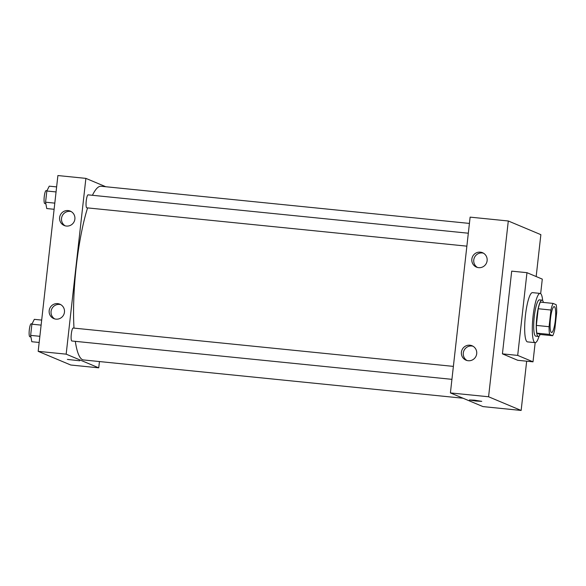 <?xml version="1.0" encoding="UTF-8"?>
<svg xmlns="http://www.w3.org/2000/svg" width="586" height="586" viewBox="0 0 586 586"><rect width="100%" height="100%" fill="white"/><g stroke="black" fill="none" stroke-linecap="round" stroke-linejoin="round"><path stroke-width="0.88" d="M551.441 332.496A13.031 2.49 -84.2 0 1 550.452 318.938A13.031 2.49 -84.2 0 1 554.202 306.61A13.031 2.49 -84.2 0 1 555.367 319.817A13.031 2.49 -84.2 0 1 551.587 332.533A13.031 2.49 -84.2 0 1 551.441 332.496M554.832 329.112L556.7 312.441A17.748 3.391 -84.2 0 0 556.173 304.705L553.089 303.409A17.748 3.391 -84.2 0 0 550.95 310.023L549.082 326.702A17.748 3.391 -84.2 0 0 549.609 334.43L552.693 335.727A17.748 3.391 -84.2 0 0 554.832 329.112M550.95 310.023L538.226 308.741L536.358 325.413L549.082 326.702M549.609 334.43L536.886 333.148L539.97 334.445L552.693 335.727M536.886 333.148A17.748 3.391 -84.2 0 1 536.358 325.413M538.226 308.741A17.748 3.391 -84.2 0 1 540.365 302.127L553.089 303.409M543.412 302.435A18.239 3.479 95.8 0 0 541.999 300.142A18.239 3.479 95.8 0 0 536.813 316.88A18.239 3.479 95.8 0 0 538.336 336.43A18.239 3.479 95.8 0 0 540.182 334.467M538.336 336.43L535.794 336.174A18.239 3.479 -84.2 0 1 535.597 336.122A18.239 3.479 -84.2 0 1 534.271 316.623A18.239 3.479 -84.2 0 1 539.457 299.878L541.999 300.142M539.091 336.115A24.751 4.725 -84.2 0 1 535.143 342.656A24.751 4.725 -84.2 0 1 534.872 342.583A24.751 4.725 -84.2 0 1 532.996 316.836A24.751 4.725 -84.2 0 1 540.109 293.403A24.751 4.725 -84.2 0 1 542.673 300.596M535.143 342.656L527.503 341.887A24.751 4.725 -84.2 0 1 527.232 341.814A24.751 4.725 -84.2 0 1 525.364 316.066A24.751 4.725 -84.2 0 1 532.476 292.634L540.109 293.403M535.165 342.656L533.011 361.833L517.687 355.402L526.968 272.68L542.292 279.119L540.666 293.645M526.968 272.68L511.695 271.142L502.422 353.856L517.746 360.295L533.011 361.833M508.296 220.988L540.863 234.664L536.168 276.541L540.863 234.664L508.296 220.988L470.126 217.135L450.407 392.92L482.974 406.596L521.144 410.449L488.578 396.766L508.296 220.988L488.578 396.766L521.144 410.449L526.668 361.196L521.144 410.449M502.422 353.856L517.687 355.402M480.352 252.156A7.816 7.662 112.8 0 1 486.548 262.872A7.816 7.662 112.8 0 1 471.847 259.137A7.816 7.662 112.8 0 1 480.352 252.156M468.177 360.727A7.816 7.662 112.8 0 1 461.409 352.201A7.816 7.662 112.8 0 1 472.074 345.762A7.816 7.662 112.8 0 1 468.177 360.727M450.407 392.92L488.578 396.766M483.443 253.174A7.816 7.662 -67.2 0 0 477.443 267.45M473.005 346.231A7.816 7.662 -67.2 0 0 467.005 360.515M474.462 400.179L481.751 401.344L475.561 401.007L469.452 399.967L474.462 400.179M463.065 398.231L83.549 359.95A87.285 16.664 -84.2 0 1 82.597 359.701A87.285 16.664 -84.2 0 1 75.316 341.345M74.004 328.116A87.285 16.664 -84.2 0 1 87.585 207.898M92.427 195.292A87.285 16.664 -84.2 0 1 101.07 186.26L469.423 223.42M466.874 246.157L86.787 207.818A6.512 1.245 -84.2 0 1 86.721 207.796A6.512 1.245 -84.2 0 1 86.223 201.02A6.512 1.245 -84.2 0 1 88.098 194.852L468.324 233.213M451.931 379.34L71.851 340.993A6.512 1.245 -84.2 0 1 71.778 340.979A6.512 1.245 -84.2 0 1 71.309 334.013A6.512 1.245 -84.2 0 1 73.155 328.035L453.388 366.389M66.167 354.156L85.886 178.378L57.897 175.551L38.178 351.336L66.167 354.156L98.734 367.832L99.444 361.555M105.795 186.736L85.886 178.378M68.123 210.572A7.816 7.662 112.8 0 1 74.312 221.288A7.816 7.662 112.8 0 1 59.618 217.553A7.816 7.662 112.8 0 1 68.123 210.572M55.941 319.143A7.816 7.662 112.8 0 1 49.18 310.617A7.816 7.662 112.8 0 1 59.838 304.178A7.816 7.662 112.8 0 1 55.941 319.143M38.178 351.336L70.745 365.012L98.734 367.832M71.206 211.59A7.816 7.662 -67.2 0 0 65.207 225.866M60.768 304.647A7.816 7.662 -67.2 0 0 54.769 318.93M67.397 359.408L79.696 360.786M41.687 320.088L34.318 319.341L31.893 324.183L30.64 335.375L31.805 341.726L39.174 342.473M31.893 324.183L41.115 325.113M30.64 335.375L39.863 336.305M30.912 336.862L29.864 336.76A6.512 1.245 -84.2 0 1 29.791 336.745A6.512 1.245 -84.2 0 1 29.3 329.962A6.512 1.245 -84.2 0 1 31.175 323.794L32.047 323.882M56.622 186.905L49.253 186.165L46.836 191.007L45.576 202.199L46.748 208.55L54.11 209.29M46.836 191.007L56.058 191.937M45.576 202.199L54.798 203.13M45.855 203.686L44.8 203.576A6.512 1.245 -84.2 0 1 44.734 203.562A6.512 1.245 -84.2 0 1 44.236 196.786A6.512 1.245 -84.2 0 1 46.111 190.618L46.983 190.706"/></g></svg>
